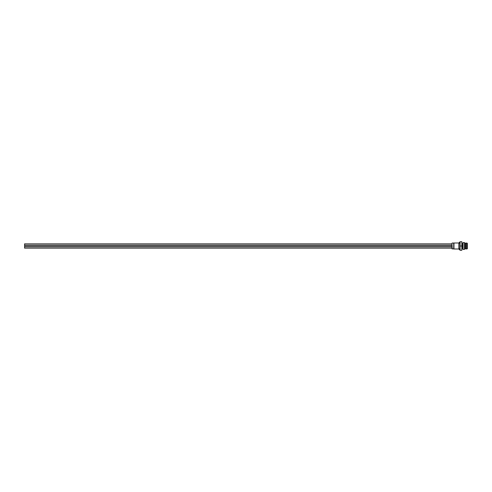 <?xml version="1.0" encoding="UTF-8"?>
<svg xmlns="http://www.w3.org/2000/svg" width="492" height="492" viewBox="0 0 492 492"><rect width="100%" height="100%" fill="white"/><g stroke="black" fill="none" stroke-linecap="round" stroke-linejoin="round"><path stroke-width="0.74" d="M451.97 243.86L24.6 243.86L24.6 245.145L451.97 245.145M451.97 246.855L24.6 246.855L24.6 248.14L451.97 248.14M451.97 245.354L24.6 245.354L24.6 246.646L451.97 246.646M460.112 246L460.112 250.287L461.828 250.287L461.828 241.713L460.112 241.713L460.112 246L461.828 246M463.058 249.432L463.058 242.568L464.454 242.568L464.454 249.432L463.058 249.432L462.585 248.786L462.585 243.214L462 243.214L462 248.786L462.585 248.786M465.684 243.214L464.829 243.214L464.829 248.786L465.684 248.786L465.684 243.214L466.33 243.042L466.33 248.958L465.899 248.958L465.899 243.042M467.4 243.515L467.4 248.638L467.4 243.515M452.228 248.958L451.97 243.3L451.97 248.7L453.686 248.958L453.71 242.999M453.956 249.001L458.882 249.001L458.882 242.999L453.956 242.999L453.956 249.001M466.33 248.958L467.259 248.811L467.259 243.189L466.33 243.042M463.058 242.568L462.732 248.872M464.829 243.214L464.454 242.568M464.829 248.786L464.454 249.432M460.112 242.605L459.596 242.175L459.073 242.697L459.073 249.303L459.596 249.825L460.112 249.395M452.228 243.042L453.686 243.042M459.503 248.786L459.073 249.303M459.503 243.214L459.073 242.697"/></g></svg>
